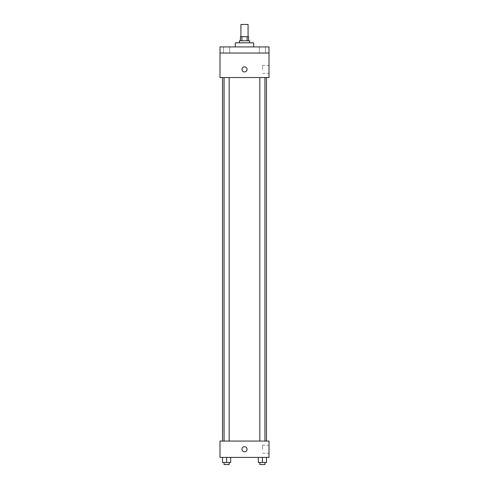 <?xml version="1.0" encoding="UTF-8"?>
<svg xmlns="http://www.w3.org/2000/svg" width="489" height="489" viewBox="0 0 489 489"><rect width="100%" height="100%" fill="white"/><g stroke="black" fill="none" stroke-linecap="round" stroke-linejoin="round"><path stroke-width="0.37" stroke-dasharray="2.44 1.83" d="M240.924 24.45L248.076 24.45M244.5 36.706L240.924 36.706L244.5 36.706M247.122 40.789L247.122 36.706L248.583 36.706L248.583 40.789L241.878 40.789L248.583 40.789M247.122 36.706L240.417 36.706L240.417 40.789L241.878 40.789L240.417 40.789M249.604 40.789L239.396 40.789M239.396 42.83L249.604 42.83L239.396 42.83M241.878 40.789L241.878 36.706M235.313 42.83L253.687 42.83M244.5 46.913L235.313 46.913L244.5 46.913M265.454 46.913L259.329 46.913L265.454 46.913L259.329 46.913L265.454 46.913L265.454 53.038L259.329 53.038L265.454 53.038L259.329 53.038L265.454 53.038L265.454 46.913M229.671 46.913L223.546 46.913L229.671 46.913L223.546 46.913L229.671 46.913L229.671 53.038L223.546 53.038L229.671 53.038L223.546 53.038L229.671 53.038L229.671 46.913M269.005 46.913L219.995 46.913L219.995 53.038L269.005 53.038L269.005 46.913M269.005 53.038L269.005 77.549L219.995 77.549L219.995 53.038L269.005 53.038L219.995 53.038M219.995 69.377L219.995 71.932L219.995 69.377M269.005 69.377L269.005 65.361L269.005 69.377M244.5 77.549L222.526 77.549L244.5 77.549M262.391 77.549L259.836 77.549L262.391 77.549M226.609 77.549L229.164 77.549L226.609 77.549M244.5 66.828A2.555 2.555 0 0 0 242.287 70.654A2.555 2.555 0 0 0 246.713 70.654A2.555 2.555 0 0 0 244.5 66.828A2.555 2.555 0 0 0 242.287 70.654A2.555 2.555 0 0 0 246.713 70.654A2.555 2.555 0 0 0 244.5 66.828M244.5 71.932A2.555 2.555 0 0 1 242.287 68.105A2.555 2.555 0 0 1 246.713 68.105A2.555 2.555 0 0 1 244.5 71.932M262.556 69.377L262.556 65.361L262.556 69.377M244.5 441.066L222.526 441.066L244.5 441.066M262.391 441.066L259.836 441.066L262.391 441.066M226.609 441.066L229.164 441.066L226.609 441.066M269.005 441.066L219.995 441.066L219.995 457.404L269.005 457.404L269.005 441.066M219.995 449.232L219.995 451.787L219.995 449.232M266.474 462.508L262.391 462.508L266.474 462.508L266.474 457.404L258.308 457.404L266.474 457.404L258.308 457.404L266.474 457.404L258.308 457.404L266.474 457.404L258.308 457.404L266.474 457.404L266.474 462.508L258.308 462.508L258.308 457.404L258.308 462.508L264.94 462.508L262.391 462.508L262.391 457.404L262.391 462.508L258.308 462.508L258.308 457.404M230.692 462.508L226.609 462.508L230.692 462.508L230.692 457.404L222.526 457.404L230.692 457.404L222.526 457.404L230.692 457.404L222.526 457.404L230.692 457.404L222.526 457.404L230.692 457.404L230.692 462.508L222.526 462.508L222.526 457.404L222.526 462.508L229.164 462.508L226.609 462.508L226.609 457.404L226.609 462.508L222.526 462.508L222.526 457.404M269.005 449.232L269.005 445.216L269.005 449.232M244.5 446.683A2.555 2.555 0 0 0 242.287 450.51A2.555 2.555 0 0 0 246.713 450.51A2.555 2.555 0 0 0 244.5 446.683A2.555 2.555 0 0 0 242.287 450.51A2.555 2.555 0 0 0 246.713 450.51A2.555 2.555 0 0 0 244.5 446.683M244.5 451.787A2.555 2.555 0 0 1 242.287 447.955A2.555 2.555 0 0 1 246.713 447.955A2.555 2.555 0 0 1 244.5 451.787M262.556 449.232L262.556 445.216L262.556 449.232M259.836 462.508L259.836 464.55L264.94 464.55L259.836 464.55L264.94 464.55L264.94 462.508L259.836 462.508L264.94 462.508M262.391 462.508L262.391 457.404M224.06 462.508L224.06 464.55L229.164 464.55L224.06 464.55L229.164 464.55L229.164 462.508L224.06 462.508L229.164 462.508M226.609 462.508L226.609 457.404M223.546 46.913L223.546 53.038L223.546 46.913M259.329 46.913L259.329 53.038L259.329 46.913M262.556 73.393L269.005 73.393M262.556 65.361L269.005 65.361M229.164 441.066L229.164 77.549M224.06 441.066L224.06 77.549M264.94 441.066L264.94 77.549M259.836 441.066L259.836 77.549M262.556 453.248L269.005 453.248M262.556 445.216L269.005 445.216"/><path stroke-width="0.73" d="M248.076 36.706L248.076 24.45L240.924 24.45L240.924 36.706M241.878 40.789L241.878 36.706L240.417 36.706L240.417 40.789M241.878 36.706L248.583 36.706L248.583 40.789M247.122 40.789L247.122 36.706M239.396 42.83L239.396 40.789L249.604 40.789L249.604 42.83M253.687 46.913L253.687 42.83L235.313 42.83L235.313 46.913M219.995 46.913L269.005 46.913L269.005 53.038L219.995 53.038L219.995 46.913M269.005 53.038L269.005 77.549L219.995 77.549L219.995 53.038M244.5 71.932A2.555 2.555 0 0 1 242.287 68.105A2.555 2.555 0 0 1 246.713 68.105A2.555 2.555 0 0 1 244.5 71.932M219.995 441.066L269.005 441.066L269.005 457.404L219.995 457.404L219.995 441.066M244.5 451.787A2.555 2.555 0 0 1 242.287 447.955A2.555 2.555 0 0 1 246.713 447.955A2.555 2.555 0 0 1 244.5 451.787M258.308 457.404L258.308 462.508L266.474 462.508L266.474 457.404L266.474 462.508M262.391 462.508L262.391 457.404M264.94 462.508L264.94 464.55L259.836 464.55L259.836 462.508M222.526 457.404L222.526 462.508L230.692 462.508L230.692 457.404L230.692 462.508M226.609 462.508L226.609 457.404M229.164 462.508L229.164 464.55L224.06 464.55L224.06 462.508M266.474 441.066L266.474 77.549M222.526 441.066L222.526 77.549M259.836 77.549L259.836 441.066M264.94 77.549L264.94 441.066M229.164 441.066L229.164 77.549M224.06 441.066L224.06 77.549"/></g></svg>
